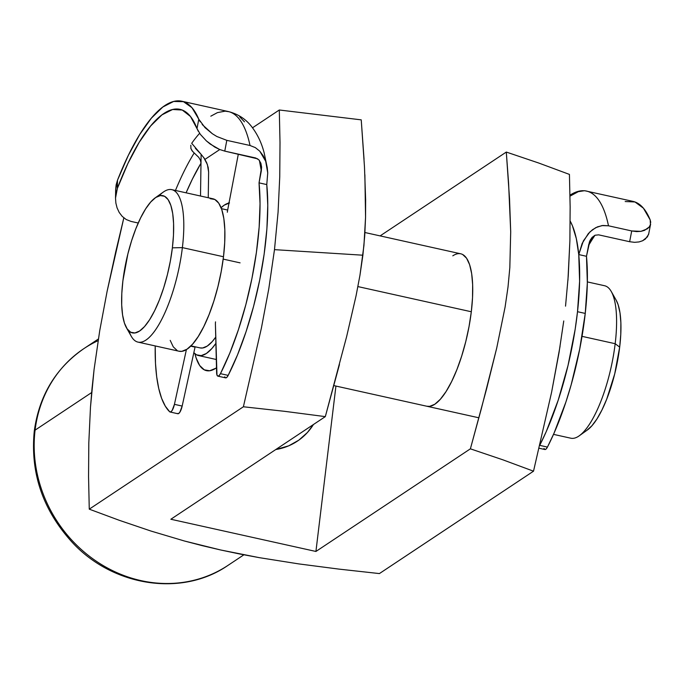 <?xml version="1.0" encoding="UTF-8"?>
<svg xmlns="http://www.w3.org/2000/svg" width="685" height="685" viewBox="0 0 685 685"><rect width="100%" height="100%" fill="white"/><g stroke="black" fill="none" stroke-linecap="round" stroke-linejoin="round"><path stroke-width="1.03" d="M214.414 573.028A130.141 117.948 -123.6 0 1 87.517 554.773A130.141 117.948 -123.6 0 1 35.089 430.137L91.644 392.556L35.089 430.137A130.141 117.948 56.4 0 0 94.324 559.859A130.141 117.948 56.4 0 0 227.994 565.373C181.987 597.286 112.511 586.497 71.839 541.929C42.761 509.794 30.226 472.898 34.259 431.25C39.096 395.759 55.665 368.196 83.955 348.571A130.141 117.948 56.4 0 0 35.089 430.137A13.015 3.776 -173.1 0 0 34.25 431.31A13.015 3.776 6.9 0 1 35.089 430.137A130.141 117.948 -123.6 0 1 97.535 340.916M215.749 368.273L216.486 367.742A91.096 28.016 102.5 0 1 216.374 367.836A91.096 28.016 102.5 0 1 215.749 368.273L209.696 370.765L204.276 369.84L199.695 365.525L196.141 357.99L194.942 353.768A91.096 28.016 102.5 0 0 215.749 368.273L216.486 367.759L215.749 368.273M452.802 255.83A78.081 24.018 102.5 0 1 460.748 253.801A78.081 24.018 102.5 0 1 469.602 323.423A78.081 24.018 102.5 0 1 434.847 404.218L440.378 399.227L446.046 391.58L451.629 381.571L456.912 369.575L461.69 356.063L465.783 341.55L469.028 326.591L471.314 311.761L472.53 297.641L472.65 284.763L471.665 273.623L469.61 264.65L466.562 258.194L462.64 254.495M313.422 424.529A65.075 58.978 -123.6 0 1 297.35 441.166A65.075 58.978 -123.6 0 1 275.781 449.54L288.702 445.832L298.797 440.181L307.445 432.475L313.422 424.529M560.056 346.302L551.622 392.12L533.521 471.186L502.858 459.806L470.389 448.829L315.922 551.459L170.856 519.247L325.315 416.626L284.395 411.3L325.315 416.626L346.678 336.421L356.072 295.757L359.959 275.25L362.887 255.205L274.488 249.648L268.803 288.702L261.413 328.055L243.389 406.77L284.395 411.3L243.389 406.77L261.413 328.055L268.803 288.702L274.488 249.648L278.076 212.162L279.754 176.653L280.011 142.626L279.3 109.994L252.542 127.778L279.3 109.994L361.235 119.858L279.3 109.994L280.011 142.626L279.754 176.653L278.076 212.162L274.488 249.648L362.887 255.205L364.737 235.726L365.559 217.213L364.874 174.735M115.756 251.737L123.831 217.873L107.108 291.33L115.756 251.737M99.736 330.624L107.108 291.33L99.736 330.624L94.076 369.506L99.736 330.624M92.013 388.6L94.076 369.506L90.48 407.181L92.013 388.6M88.81 442.724L90.48 407.181L88.81 442.724L88.553 476.606L88.81 442.724M89.264 509.16L88.553 476.606L89.264 509.16L243.389 406.77L89.264 509.16L119.25 520.292L89.264 509.16M150.905 531.029L119.25 520.292L150.905 531.029L184.47 541.013L150.905 531.029M202.178 545.637L184.47 541.013L220.596 549.969L202.178 545.637M239.759 554.002L220.596 549.969L259.272 557.65L239.759 554.002M298.891 563.918L259.272 557.65L298.891 563.918L339.075 569.124L298.891 563.918M379.404 573.576L339.075 569.124L379.404 573.576L533.521 471.186L379.404 573.576M219.774 149.544L204.969 159.382L219.774 149.544M228.37 203.197L229.158 202.238A91.096 28.016 102.5 0 0 228.37 203.197M565.536 306.144L568.242 276.098L569.894 240.76L570.143 206.896L569.432 174.41L538.744 163.03L506.301 152.061L380.115 235.897L506.301 152.061L538.744 163.03L569.432 174.41L570.143 206.896L569.894 240.76L567.942 280.259M339.452 364.548L325.315 416.626L170.856 519.247L315.922 551.459L470.389 448.829L486.641 388.652L496.711 348.083L505.093 307.068L508.013 286.989L509.828 267.57L510.702 231.778L509.537 198.975L506.301 152.061L508.587 183.118L510.702 231.778L509.828 267.57L508.013 286.989L505.093 307.068L496.711 348.083L481.315 408.791L470.389 448.829L502.858 459.806L533.521 471.186L551.622 392.12L559.029 352.595L563.755 320.957M315.922 551.459L335.933 386.057L315.922 551.459M426.789 406.231L429.658 406.359L434.847 404.218A78.081 24.018 102.5 0 1 426.901 406.256M346.678 336.421L356.072 295.757L359.959 275.25L363.949 245.384L365.559 217.213L365.636 199.806L364.48 166.892L361.235 119.858L364.052 159.322M178.965 351.208L181.833 351.337L187.022 349.196L192.553 344.212L198.222 336.558L203.805 326.548L209.088 314.552L213.866 301.04L217.958 286.527L221.204 271.568L223.49 256.747L182.381 247.619A78.081 24.018 -77.5 0 0 163.33 192.057L155.238 197.828A70.272 21.612 102.5 0 1 172.38 247.833L182.381 247.619L223.49 256.747A78.081 24.018 -77.5 0 0 212.924 198.778L171.824 189.651A78.081 24.018 102.5 0 1 182.381 247.619A78.081 24.018 102.5 0 1 137.976 342.106A78.081 24.018 102.5 0 1 129.063 331.095M126.408 327.678L131.306 336.335A78.081 24.018 -77.5 0 0 159.228 323.954A78.081 24.018 -77.5 0 0 182.381 247.619L172.38 247.833A70.272 21.612 102.5 0 1 151.539 316.538A70.272 21.612 102.5 0 1 126.408 327.678A70.272 21.612 102.5 0 1 122.906 280.704L127.881 253.904L131.563 240.837L135.861 228.679L140.622 217.881L145.64 208.865L150.743 201.989L155.726 197.494L160.393 195.576L164.58 196.287L168.108 199.618L170.848 205.431L172.706 213.506L173.588 223.533L173.485 235.126L172.38 247.833L170.334 261.173L167.405 274.634L163.724 287.7L159.425 299.867L154.664 310.656L149.647 319.672L144.544 326.557L139.56 331.043L134.894 332.961L130.715 332.251L127.179 328.92L124.439 323.106L122.589 315.031L121.699 305.005L121.802 293.42L122.906 280.704A70.272 21.612 102.5 0 1 155.238 197.828M553.514 434.367L570.759 438.194A78.081 24.018 -77.5 0 0 615.173 343.707L582.036 336.352L615.173 343.707L619.677 347.141A70.272 21.612 -77.5 0 0 616.166 300.167L611.277 291.51A78.081 24.018 102.5 0 1 615.173 343.707A78.081 24.018 -77.5 0 0 604.607 285.739L587.362 281.912M159.083 195.859A78.081 24.018 102.5 0 1 171.824 189.651M223.19 259.11L240.084 262.86L223.19 259.11M357.912 286.587L471.314 311.761L357.912 286.587M229.509 202.974L224.32 205.106L221.084 207.709A78.081 24.018 102.5 0 1 229.004 203.051M586.857 430.351L591.84 425.856L596.935 418.98L601.961 409.964L606.713 399.167L614.702 373.942L619.677 347.141L620.773 334.426L620.884 322.841L619.994 312.814L618.144 304.739L616.115 300.073M215.886 343.382A78.081 24.018 102.5 0 1 198.419 355.532A78.081 24.018 102.5 0 1 193.838 352.698L196.526 354.83L201.176 355.626L206.365 353.494L211.896 348.502L215.886 343.382M200.011 347.886L202.589 347.997L207.264 346.071L212.239 341.584L215.732 337.123A70.272 21.612 -77.5 0 1 200.106 347.903L190.987 345.882M170.214 340.376L173.262 346.841L177.184 350.54M137.976 342.106L179.076 351.234A78.081 24.018 -77.5 0 0 223.49 256.747L224.706 242.618L224.826 229.74L223.841 218.601L221.786 209.627L218.738 203.171L214.816 199.472L210.167 198.676M615.173 343.707A78.081 24.018 102.5 0 1 579.245 435.788L587.345 430.017A70.272 21.612 -77.5 0 0 619.677 347.141L615.173 343.707M598.681 234.852L629.635 241.719L598.681 234.852L595.017 235.238L592.003 237.472L589.939 240.7L586.48 256.293L587.345 282.956L585.247 313.422L579.715 349.093L571.153 384.85L565.913 401.992L553.951 433.374L547.443 447.082L539.78 445.378L547.443 447.082A141.598 43.549 -77.5 0 0 585.247 313.422L577.515 311.709A141.598 43.549 102.5 0 1 539.848 445.079M590.573 239.467L588.775 244.382L586.48 256.293L578.748 254.572A141.598 43.549 102.5 0 0 570.185 221.075L572.446 225.819L576.316 238.585L578.748 254.572L579.604 281.244L577.515 311.709L575.152 329.382L568.045 365.396L558.172 400.28L546.219 431.661L539.703 445.361M539.095 448.23L544.9 449.514A8.331 2.56 -77.5 0 0 547.443 447.082L546.091 449.026L544.858 449.506L543.984 448.435M577.84 191.928L569.997 196.15M595.017 235.238L592.003 237.472L589.254 242.499L589.939 240.7L595.017 235.238A158.252 48.678 -77.5 0 0 588.561 245.495L590.744 241.848M584.656 190.773A166.583 51.238 102.5 0 1 586.557 191.081A166.583 51.238 102.5 0 1 608.494 225.793L631.707 230.948L629.635 241.719L634.618 242.327L639.011 241.933L642.633 240.752L647.411 236.882L648.789 233.585M584.57 190.695L576.162 192.014L569.98 195.174A166.583 51.238 102.5 0 1 583.492 190.704M586.625 191.089A166.583 51.238 -77.5 0 1 608.494 225.793L601.918 225.596L595.676 227.694L589.939 231.898L583.363 240.915L578.748 254.572A141.598 43.549 102.5 0 1 577.515 311.709L585.247 313.422A141.598 43.549 -77.5 0 0 586.48 256.293L578.748 254.572L582.173 243.389L588.321 233.594L592.534 229.689L597.457 226.863L602.903 225.468L608.494 225.793L631.707 230.948L636.579 231.599L640.929 231.35L644.542 230.357L649.312 226.906L650.45 224.731L650.185 219.919A166.583 51.238 -77.5 0 0 632.974 201.381L584.622 190.704M625.182 201.527L634.969 201.964L643.403 208.171L650.185 219.919L650.75 222.368M648.575 234.493L650.639 223.986L649.312 226.906L647.334 228.833L640.929 231.35L631.707 230.948L629.635 241.719L634.618 242.327L639.011 241.933L642.633 240.752L645.441 238.996L648.575 234.493M224.714 376.81L225.596 377.855L226.838 377.349L228.182 375.38L220.45 373.667A8.331 2.56 102.5 0 1 217.89 376.142A8.331 2.56 102.5 0 1 216.614 372.683L215.415 324.313A8.331 2.56 102.5 0 1 215.527 321.864A8.331 2.56 -77.5 0 0 215.415 324.313L216.974 375.089L217.864 376.133L219.097 375.628L220.45 373.667L228.182 375.38A141.598 43.549 -77.5 0 0 266.773 184.573L259.041 182.861A141.598 43.549 102.5 0 1 220.45 373.667L229.809 353.1L238.38 329.81L245.838 304.654L251.926 278.521L256.413 252.354L259.153 227.095L260.035 203.65L259.041 182.861L261.593 167.054L260.874 163.227L258.921 159.888L255.71 157.987L224.766 151.12L257.706 158.851M169.683 411.779A141.598 43.549 102.5 0 1 155.212 345.934L155.486 363.358L156.685 376.776L158.74 388.506L161.626 398.353L165.299 406.154L169.683 411.779L170.805 411.882L172.14 410.461L174.435 404.347L186.406 349.59L174.435 404.347A8.331 2.56 102.5 0 1 170.103 412.01A8.331 2.56 102.5 0 1 169.683 411.779M195.054 347.124L195.122 346.798A8.331 2.56 -77.5 0 1 195.054 347.124L182.167 406.068L195.054 347.124L190.704 346.156L195.054 347.124M208.249 197.734L208.625 172.046L208.249 197.734M177.415 413.492L178.545 413.603L179.872 412.182L182.167 406.068L174.435 404.347L182.167 406.068A8.331 2.56 -77.5 0 1 177.843 413.731L170.103 412.01M191.706 143.311L201.125 154.348L200.508 196.021L200.996 163.176L192.382 179.102L186.097 192.819A149.921 46.109 -77.5 0 1 200.996 163.176L201.125 154.348L204.378 158.449L206.75 162.867L208.189 167.474L208.625 172.046L207.401 164.588L203.642 157.379M119.19 212.427L122.247 216.417L126.254 219.551L131.1 221.435L138.224 223.019L131.1 221.435L126.254 219.551L122.247 216.417L119.19 212.427L117.075 207.88L115.868 203.068L115.517 198.102L117.366 188.384A158.252 48.678 102.5 0 1 180.009 109.352A158.252 48.678 102.5 0 1 196.997 128.609L200.397 134.423L206.39 140.904L214.722 147.052L219.645 149.493L224.766 151.12L226.812 140.348L250.025 145.494L255.317 147.6L259.803 151.214L263.271 155.897L265.694 161.275L267.732 172.885L266.773 184.573L259.041 182.861L261.302 170.95L259.418 160.478M194.197 152.96L198.753 157.362L200.414 160.213L200.996 163.176L200.414 160.213L198.753 157.362L194.197 152.96A158.252 48.678 -77.5 0 0 175.463 190.456A158.252 48.678 102.5 0 1 194.197 152.96L191.98 150.683L190.798 148.157M190.824 145.229L190.91 148.559L192.836 151.736M199.609 133.335A158.252 48.678 -77.5 0 0 191.817 143.148L191.774 143.208M244.476 121.827L239.673 116.801M238.32 154.125L227.625 210.261A8.331 2.56 -77.5 0 0 227.334 212.239A8.331 2.56 102.5 0 1 227.625 210.261L238.32 154.125M210.809 116.185L217.428 112.623L225.134 111.15A166.583 51.238 102.5 0 1 228.31 111.544A166.583 51.238 102.5 0 1 250.025 145.494A166.583 51.238 -77.5 0 0 228.233 111.527L181.816 101.217A166.583 51.238 102.5 0 1 198.787 119.199L205.02 127.641L212.324 133.712L216.802 136.478L226.812 140.348L250.025 145.494L255.317 147.6L259.803 151.214L265.694 161.275L267.253 167.662L267.732 172.885L266.773 184.573L267.775 205.363L266.893 228.807L264.153 254.067L259.658 280.233L253.578 306.375L246.112 331.531L237.549 354.813L228.182 375.38A8.331 2.56 -77.5 0 1 225.622 377.863L217.89 376.142M115.517 198.282L116.022 193.187L117.366 188.384L117.486 180.232L117.366 188.384L127.915 163.458L139.149 142.386L150.64 125.98L161.934 114.874L172.611 109.489L182.244 110.037L190.481 116.484L196.997 128.609L198.787 119.199L191.946 107.656L183.452 101.671L173.613 101.466L162.79 107.031L151.351 118.18L139.714 134.508L128.292 155.444L117.486 180.232L116.133 184.89L115.645 189.702L117.486 180.232A166.583 51.238 102.5 0 1 181.816 101.217M225.202 111.15L228.559 111.672M195.371 148.32L201.125 154.348M261.593 167.054L260.874 163.227L261.593 167.054L261.302 170.95M115.517 198.128L115.645 189.702M200.183 121.784L198.787 119.199L196.997 128.609L198.35 131.383M200.32 134.32L206.39 140.904L210.261 144.098L219.645 149.493L224.766 151.12L226.812 140.348L216.802 136.478L212.324 133.712L202.186 124.516M460.748 253.801L364.942 232.523M83.955 348.571L98.366 339.007M227.994 565.373L243.894 554.807M478.892 417.799L333.826 385.595M227.668 210.047L221.452 208.668M216.289 359.497L198.419 355.532M267.253 167.662L264.127 152.764C261.542 142.66 257.235 133.763 251.19 126.066C245.384 118.779 237.729 113.924 228.233 111.527"/></g></svg>
